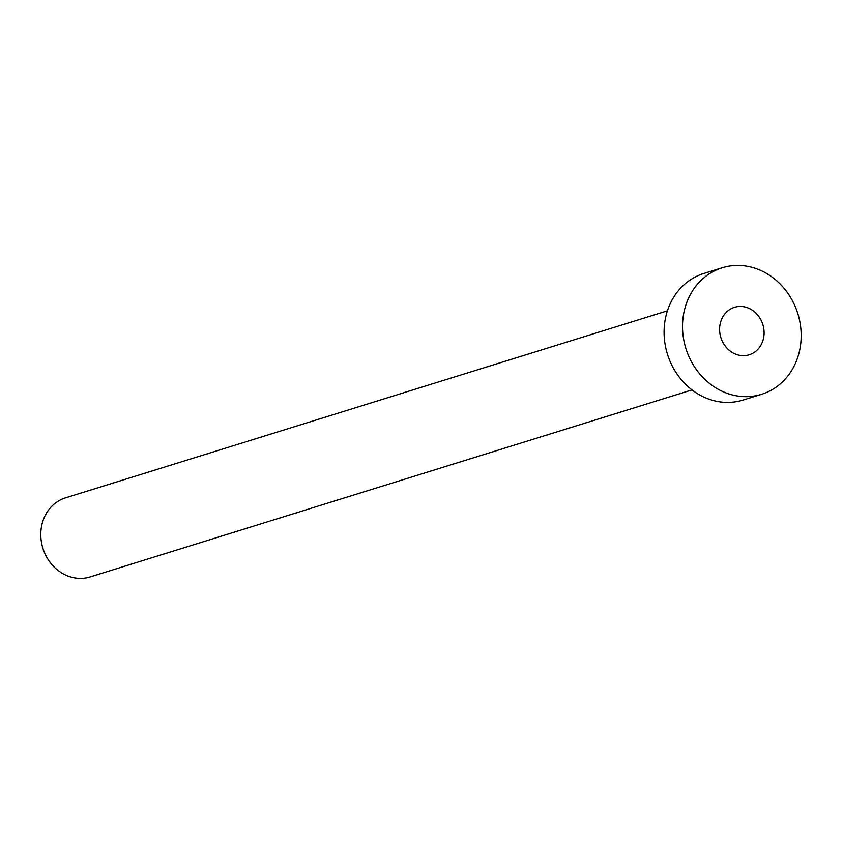 <?xml version="1.0" encoding="UTF-8"?>
<svg xmlns="http://www.w3.org/2000/svg" width="843" height="843" viewBox="0 0 843 843"><rect width="100%" height="100%" fill="white"/><g stroke="black" fill="none" stroke-linecap="round" stroke-linejoin="round"><path stroke-width="1.26" d="M720.417 335.978A24.847 21.981 72.7 0 0 749.227 354.777A24.847 21.981 72.7 0 0 763.284 326.115A24.847 21.981 72.7 0 0 734.474 307.316A24.847 21.981 72.7 0 0 720.417 335.978M691.998 389.898L90.159 576.928A41.412 36.628 -107.3 0 1 42.15 545.6A41.412 36.628 -107.3 0 1 65.585 497.834L667.424 310.814M761.514 394.324L743.073 400.056A66.26 58.61 -107.3 0 1 666.255 349.94A66.26 58.61 -107.3 0 1 703.747 273.501L722.188 267.768A66.26 58.61 -107.3 0 1 799.006 317.885A66.26 58.61 -107.3 0 1 761.514 394.324A66.26 58.61 -107.3 0 1 684.695 344.207A66.26 58.61 -107.3 0 1 722.188 267.768"/></g></svg>
